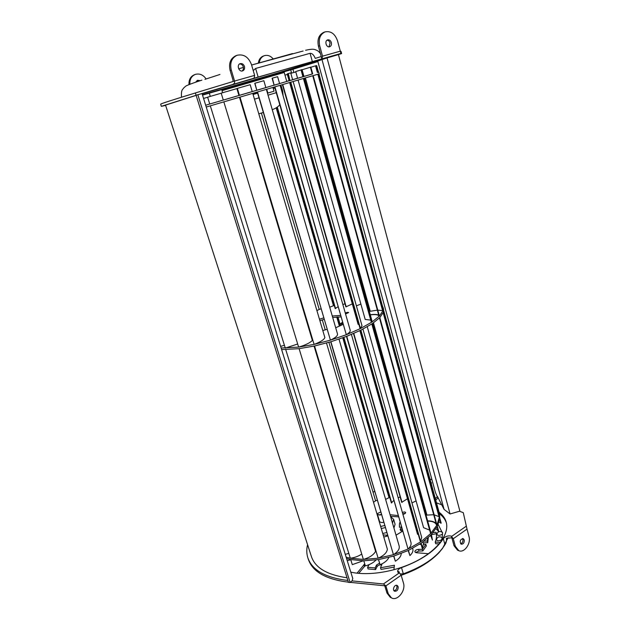 <?xml version="1.0" encoding="UTF-8"?>
<svg xmlns="http://www.w3.org/2000/svg" width="630" height="630" viewBox="0 0 630 630"><rect width="100%" height="100%" fill="white"/><g stroke="black" fill="none" stroke-linecap="round" stroke-linejoin="round"><path stroke-width="0.94" d="M244.448 66.441C243.566 64.205 242.148 63.276 240.195 63.654C236.337 64.764 238.864 72.3 242.613 70.891C244.306 70.119 244.92 68.638 244.448 66.441M242.03 71.009C243.298 70.064 243.716 68.678 243.275 66.843C242.566 64.906 241.337 63.937 239.605 63.945M331.349 42.58C330.592 40.47 329.364 39.564 327.647 39.879C324.214 40.824 326.348 47.99 329.679 46.746C331.191 46.053 331.742 44.667 331.349 42.58M329.025 46.84L330.057 43.005C329.49 41.257 328.474 40.32 327.017 40.21M464.255 539.957L463.176 538.611C460.058 539.524 459.404 541.383 461.223 544.202C463.365 544.202 464.373 542.784 464.255 539.957M460.593 543.745C462.381 543.115 463.16 541.674 462.916 539.422L462.467 538.524M398.16 586.711L397.16 585.435C394.616 584.034 391.931 590.066 394.593 591.208C397.073 591.357 398.262 589.861 398.16 586.711M393.994 590.712C396.168 590.2 397.128 588.648 396.884 586.058L396.483 585.27M197.103 80.498L199.427 80.939M195.607 82.215L197.56 80.301L200.324 80.648M321.237 56.542L315.252 58.385C313.85 54.928 312.126 53.235 310.07 53.322L255.63 68.457L253.221 70.576M324.954 31.933L323.812 32.335C318.882 34.705 317.087 39.32 318.433 46.203L321.875 58.881L322.324 58.747L252.63 78.64L254.15 78.151L254.63 75.379L251.449 64.52C248.496 56.976 243.723 53.889 237.14 55.251C231.643 57.905 229.69 62.842 231.273 70.056L234.565 81.049L195.371 92.964C172.061 100.075 160.485 103.816 160.642 104.186L161.335 106.328M202.096 93.752L277.83 71.403L320.481 59.677C321.473 60.008 261.285 77.986 219.894 89.791L202.403 94.744M292.462 53.582L251.598 65.032L303.117 51.014M204.955 79.341L219.957 74.466M312.771 62.984L316.583 61.882L312.771 62.984M303.156 65.953L306.912 64.858L303.156 65.953M293.848 68.82L297.557 67.749L293.848 68.82M282.854 71.607L289.926 69.56L282.854 71.607M227.588 87.79L231.186 86.751L227.588 87.79M230.895 86.964L216.917 90.925L230.887 86.924M442.244 534.264C439.267 535.878 437.464 535.784 436.842 533.988C438.149 531.334 440.055 530.838 442.559 532.492L442.236 537.799L441.52 539.902C438.551 541.217 436.858 541.012 436.448 539.288C437.779 536.61 439.709 536.114 442.236 537.792M358.722 573.355L365.243 565.551M357.021 573.182L364.746 563.913M369.101 564.622L367.581 567.284L375.086 567.945L376.551 564.976L379.559 563.204M367.581 567.284L368.085 568.937L375.59 569.607L377.047 566.63C378.252 565.126 379.858 564.582 381.859 565M381.985 563.858L380.528 567.756L394.411 565.236L393.9 569.788M350.8 572.142C369.188 576.277 396.916 571.544 417.595 560.472C438.315 549.407 449.371 533.736 446.253 522.27C445.182 518.348 442.788 515.001 439.078 512.237M451.844 537.799L446.418 538.24C446.757 540.705 446.268 542.855 444.953 544.698C437.393 556.739 423.517 566.457 403.326 573.843L400.515 573.922M399.444 572.89L398.798 571.386L398.144 572.591M430.684 482.423L431.629 482.919L431.062 483.801M196.088 95.264L348.461 582.356L350.138 582.506L197.836 94.736L196.088 95.264L195.371 92.964M453.277 538.721L455.325 546.273L458.853 550.707C464.247 553.242 471.177 543.533 469.011 536.595L467.019 529.098L453.277 538.721L451.497 536.5L451.844 536.256C448.41 535.374 445.552 536.162 443.284 538.611C435.669 550.565 421.746 560.235 401.507 567.622C398.735 568.725 397.443 570.111 397.64 571.78L398.987 573.119L399.373 572.859L401.16 575.214L385.899 585.9L383.442 583.963L352.075 580.891L352.776 578.505L202.049 93.587L197.836 94.736M352.075 580.891L350.138 582.506M258.332 63.079C258.851 59.488 260.544 57.133 263.411 56.023L264.261 55.724M320.835 60.039L314.449 62.047L321.993 59.566L444.079 509.402L437.48 496.511L435.149 498.732M463.263 512.631L467.019 529.098L463.263 512.631L459.459 511.253L450.064 513.97L444.079 509.402M436.244 502.748L441.724 504.795M318.725 60.693L317.796 61.267L435.464 492.565L437.905 498.07L435.574 500.291M429.755 479.013L431.967 479.753M386.04 484.462L385.347 484.88M374.645 491.313L373.062 492.266M292.934 69.261L202.521 95.114M209.31 93.185L210.302 96.39M293.879 72.474L292.974 69.245L317.882 61.575M189 84.601C188.74 79.687 190.559 76.388 194.457 74.71L195.19 74.45M347.02 577.773C326.915 574.836 315.016 567.693 311.338 556.329L165.54 105.115L196.119 95.382M347.87 580.474C325.206 577.655 311.834 569.992 307.747 557.479C306.526 553.4 306.464 549.124 307.566 544.651M348.398 582.175C325.741 579.324 312.362 571.63 308.267 559.086L307.968 558.156M384.757 585.79L386.977 593.058L388.245 593.728L385.899 585.9L350.367 582.372M401.16 575.214L403.436 582.978C406.066 590.562 397.475 601.406 391.498 597.917L388.245 593.728M450.064 513.97L327.041 57.936L338.428 54.605L459.884 511.127L459.459 511.253M327.041 57.936L321.993 59.566M433.125 532.61L436.055 532.271C436.866 535.303 436.582 538.571 435.22 542.06L435.676 543.714L439.149 543.934M431.44 534.602L436.362 533.752M423.234 542.887L427.738 542.682L428.29 537.603M419.887 544.344L420.879 543.525M415.54 552.526L418.974 551.014L422.793 550.966L426.345 545.974L425.88 544.328L423.644 544.43M380.528 567.756L381.024 569.426L394.199 567.102M428.424 553.715L416.398 552.723L414.839 551.817C414.926 550.47 416.147 549.644 418.501 549.36L422.32 549.305L425.88 544.328M421.163 544.54L419.635 544.218M423.935 541.194L427.274 541.044L427.865 537.988M435.22 542.06L440.401 542.391M375.086 567.945L375.59 569.607M427.274 541.044L427.738 542.682M422.32 549.305L422.793 550.966M253.646 78.293L200.482 93.996M337.932 54.755L341.618 53.613L340.932 53.455L322.324 58.747M196.103 95.319L161.343 106.344L165.635 105.407M233.257 84.097C234.447 83.577 234.88 82.561 234.565 81.049L254.63 75.379M321.875 58.881L322.521 56.18L319.701 45.777C318.363 38.879 320.158 34.248 325.096 31.886C330.876 30.791 335.026 33.784 337.538 40.879L340.932 53.455M341.618 53.613L341.043 51.416L340.263 51.164L322.521 56.18M189.866 84.255C189.622 79.356 191.449 76.065 195.339 74.395C199.6 73.269 203.199 74.797 206.136 78.971M259.284 62.803C259.788 59.181 261.489 56.81 264.372 55.684C267.632 54.779 270.561 55.842 273.16 58.866M386.977 593.058L390.222 597.24L391.301 597.807M451.497 536.5L453.994 545.722L457.522 550.148L458.703 550.644M236.927 55.33L235.974 55.684C230.486 58.33 228.532 63.26 230.115 70.458L233.045 80.207L232.935 81.546M221.988 90.657L222.272 90.106L269.223 76.128L283.665 72.151L284.217 72.474L221.988 90.665L222.611 92.728M238.951 95.461L239.384 95.335M252.228 91.586L256.796 90.255M265.844 87.601L274.113 85.176M279.586 83.57L286.76 81.435L284.217 72.474M272.979 87.601L274.026 91.224L267.466 93.169M267.844 93.059L266.781 89.421M286.737 81.372L289.107 80.671M287.343 74.45L284.973 75.135M292.603 79.671L297.573 78.214M295.801 71.914L290.824 73.356M319.205 73.844L206.23 107.037M312.7 73.86L205.664 105.226L238.959 95.5L236.896 88.609L221.177 93.145L223.296 100.091M356.383 305.841L360.888 304.062M282.476 84.814L345.886 306.873L352.32 303.904M282.791 84.719L346.193 306.849M276.995 107.352L335.191 308.613L337.956 306.786M342.846 304.534L344.996 303.778M277.31 107.116L335.538 308.558M276.216 107.88L333.483 305.715L329.718 307.219M261.395 113.061L319.229 309.456L316.898 310.566M345.272 313.016C346.996 312.338 348.122 312.189 348.65 312.567L345.547 313.961M383.544 309.133L383.442 312.189L379.827 317.607L372.173 323.741L360.895 330.151L346.768 336.318L330.892 341.751L314.559 345.988L299.108 348.681L281.618 349.579M381.867 306.44L382.528 306.345L383.166 307.763L383.016 310.661L379.402 316.055L371.739 322.174L360.447 328.561L346.311 334.727L330.427 340.153L314.086 344.397L298.628 347.106L281.137 348.02M319.205 309.377L321.024 308.842M333.459 305.629L334.278 305.44M322.3 319.89L325.245 329.876M328.907 342.334L375.59 500.866L373.511 502.236M336.743 316.984L339.405 326.183M342.775 337.822L389.049 497.676L385.607 499.393M400.152 496.944L398.16 497.739M393.758 500.48L391.387 502.945L343.555 337.538M337.956 316.906L340.483 325.655M343.885 337.412L391.726 502.921M337.593 316.929L340.168 325.812M407.492 498.763L401.696 502.354L353.501 333.569M353.784 333.443L402.003 502.386M402.775 513.852L405.35 513.324M402.405 512.568C403.98 511.796 405.066 511.788 405.673 512.537L404.995 513.6L402.877 514.198M439.307 513.064L439.819 518.159L437.338 526.412L430.999 534.98L421.139 543.21L408.437 550.431L393.852 556.054L378.551 559.597L363.793 560.787L350.729 559.566L346.579 558.55M383.717 310.7L439.015 511.993L439.456 516.828L436.968 525.066L430.621 533.618L420.753 541.832L408.035 549.053L393.443 554.676L378.142 558.219L363.376 559.416L350.311 558.219L346.161 557.203M375.551 500.724L377.26 500.22M389.001 497.527L389.781 497.393M411.957 502.913L416.076 500.905M438.086 509.473L437.448 509.489M425.368 509.536L424.533 509.788M383.442 312.189L439.456 516.828L434.133 514.789M433.716 514.734L426.912 515.08L373.48 322.851M427.628 520.892C431.629 520.852 434.464 521.735 436.133 523.53M379.827 317.607L436.968 525.066L436.582 525.16C435.621 522.506 432.652 521.152 427.683 521.105M372.669 323.411L430.605 531.61L430.621 533.618L371.818 323.977M429.203 529.948L423.588 527.68L367.259 326.765M421.714 537.508L420.399 541.816L360.557 330.317M418.344 534.571L417.54 534.248L359.887 330.64M410.957 542.446L410.981 542.524C411.484 544.611 410.508 546.785 408.035 549.053L346.5 336.428M399.152 545.958L399.176 546.045C399.774 548.966 397.861 551.848 393.443 554.676L330.711 341.807M326.49 343.027L387.379 549.202C386.891 552.683 383.812 555.684 378.142 558.219L314.488 346.004M314.071 346.091L375.606 551.376C373.495 555.006 369.416 557.684 363.376 559.416L299.108 348.681M361.746 554.069C358.336 556.314 354.525 557.7 350.311 558.219L285.76 349.658M348.815 553.384L345.272 554.353M390.072 514.734L398.105 515.56M401.578 527.625L400.144 529.121L402.271 530.019M402.609 531.177L396.018 535.185M387.757 535.957L383.78 537.02M371.857 537.492L371.424 537.406M367.455 522.79L366.975 522.585M390.537 516.332L398.483 516.852M400.144 529.121L400.53 530.444L402.475 531.271M350.776 559.739L347.248 560.7M363.25 560.779L352.296 564.63L350.729 559.566M376.039 559.96C373.488 562.669 369.92 564.645 365.353 565.89L363.793 560.787M388.852 557.456C387.521 560.353 384.607 562.779 380.095 564.74L378.48 559.605M378.551 559.597L380.095 564.74M314.559 345.988L378.142 558.219M401.208 553.518C401.145 556.211 399.2 558.778 395.364 561.212L393.679 556.101M393.852 556.054L395.364 561.212M330.892 341.751L393.443 554.676M412.815 548.919L412.839 548.998C413.343 551.108 412.374 553.305 409.917 555.589L408.185 550.549M408.437 550.431L409.917 555.589M346.768 336.318L408.035 549.053M423.533 543.966L422.234 548.32L420.848 543.406M421.139 543.21L422.596 548.336M360.895 330.151L420.753 541.832M431.424 534.531L432.416 540.067L430.692 535.295M430.991 536.358L430.259 535.728M430.999 534.98L432.416 540.067M372.173 323.741L430.621 533.618M437.338 526.412L438.724 531.452L435.96 528.775M437.07 526.908L438.346 531.547M379.488 317.953L436.582 525.16M439.819 518.159L441.181 523.128L439.118 522.034M430.44 521.034L429.51 521.16M439.716 519.191L440.835 523.27M383.205 312.842L439.11 516.97M383.599 311.59L437.795 509.646M368.479 308.353L369.377 308.086M305.424 78.033L370.259 311.275L377.339 310.149M377.772 310.133L383.016 310.661L318.276 74.159M378.74 315.22C377.236 314.346 374.409 314.189 370.259 314.748M370.29 314.866C375.433 314.228 378.331 314.661 379 316.166L379.402 316.055L313.204 75.71M303.455 78.616L371.33 322.245L371.739 322.174L371.983 320.938L304.463 78.317M298.124 80.199L365.203 319.457L370.731 320.103M290.446 82.467L360.077 328.6L361.998 325.757M289.682 82.688L358.1 324.316L358.887 324.403M274.664 87.105L346.311 334.727C349.17 332.994 350.469 331.514 350.225 330.293L350.209 330.246M257.363 92.177L330.427 340.153C335.388 337.814 337.751 335.774 337.523 334.05L337.507 333.995M239.959 97.256L314.086 344.397C320.308 342.066 323.907 339.798 324.875 337.578L252.795 93.516M223.863 101.942L298.628 347.106C305.125 345.224 309.716 343.019 312.393 340.491L239.526 97.39M210.318 105.864L285.28 348.099L297.683 344.004M280.618 346.374L284.413 345.303M319.449 319.205L323.686 317.898M332.27 315.992L340.444 315.425M342.444 322.363L340.767 323.481L342.846 323.749M343.035 324.418L335.695 327.765M327.049 329.348L322.796 330.529M310.417 332.412L309.976 332.419M307.881 323.954L307.424 323.891M319.882 320.67L324.119 319.363M332.695 317.465L340.877 316.906M340.767 323.481L341.696 325.072M318.599 74.064L382.205 306.487M318.961 73.946L382.528 306.345M317.866 74.293L382.646 310.795M312.771 75.836L379 316.166M303.88 78.49L371.739 322.174M290.824 82.357L360.447 328.561M274.971 87.019L346.311 334.727M257.56 92.122L330.427 340.153M240.038 97.233L314.086 344.397M303.943 76.443L312.708 73.899L310.834 67.103L302.085 69.757M303.369 76.655L303.951 76.474L302.046 69.607L301.022 69.883L302.943 76.781L303.369 76.655L301.447 69.757M301.038 69.938L295.698 71.544L297.596 78.317L302.935 76.766M290.296 80.498L292.635 79.797L290.69 72.883L287.949 73.631L289.918 80.608L288.327 73.521M287.973 73.734L287.209 73.962L289.146 80.805L289.91 80.585M274.428 85.152L279.602 83.617L277.609 76.687L272.105 78.214L274.129 85.239L272.412 78.128M257.016 90.247L265.852 87.641L263.844 80.711L254.748 83.278L256.812 90.311L254.945 83.215M239.487 95.374L252.236 91.618L250.197 84.704L237.305 88.389L239.408 95.398L237.384 88.365M207.648 97.24L203.553 98.438M221.201 93.216L207.624 97.177L209.751 104.037M310.401 67.229L312.275 74.025M317.796 72.387L315.961 65.709L310.873 67.245M315.551 65.827L317.378 72.505M318.473 72.159L316.677 65.607L315.992 65.811M316.315 65.709L318.111 72.269M368.904 527.641L368.644 528.137M368.463 527.538L368.857 527.467L368.463 527.538M400.05 522.309C399.483 522.719 399.286 524.388 399.459 527.31L401.397 526.987M381.473 514.56L379.914 515.064L377.457 514.379L377.74 513.474M380.717 511.993L377.787 513.395C377.275 514.49 377.976 514.962 379.882 514.797L381.394 514.301M377.457 514.379L379.693 521.939L382.142 522.64L383.702 522.144M385.292 527.578L381.276 528.546M390.939 516.884L393.648 519.356L392.498 523.073M380.662 526.452L384.694 525.514M391.671 520.238L390.718 516.97M382.741 533.5L386.749 532.531M393.931 528.011L395.073 524.27L393.648 519.356M403.499 514.159L404.428 513.899M383.142 534.854L387.348 535.327L387.214 536.122M369.117 528.342L368.991 528.98M312.362 61.669L310.07 53.322M243.408 67.426L238.675 68.828L243.408 67.434M363.912 564.622L364.416 566.268M376.551 564.976L377.047 566.63M446.418 522.963C445.213 519.419 442.914 516.372 439.496 513.82M440.905 541.729L441.52 539.902M441.992 532.051L438.212 524.569M443.284 538.611L444.953 544.698M401.507 567.622L403.326 573.843M383.442 583.963L398.987 573.119M451.844 536.256L466.302 526.176M290.714 69.867L291.627 73.127M418.501 549.36L418.974 551.014M258.158 77.096L255.63 68.457M453.994 545.722L455.325 546.273M318.433 46.203L319.701 45.777M230.115 70.458L231.273 70.056M241.195 102.966L241.636 102.84M254.465 99.154L259.024 97.823M268.041 95.162L276.279 92.689M281.712 90.996L282.579 90.665L281.279 86.105L280.397 86.397M274.94 88.042L273.255 88.546M257.646 93.145L253.079 94.476M240.243 98.201L239.809 98.327M280.169 85.491L350.225 330.293M274.68 87.153L272.995 87.657M257.386 92.248L252.819 93.587M239.975 97.311L239.542 97.437M320.402 53.455C317.418 49.99 317.347 50.778 315.402 49.731C313.961 49.337 312.842 48.62 305.589 50.282M201.891 80.136C188.488 84.467 185.7 86.05 185.653 86.255L183.779 87.853C182.921 89.728 181.03 88.767 181.479 97.233M448.072 537.713L442.567 548.344L439.047 552.636C431.644 560.267 420.698 568.512 401.184 575.284M245.078 115.904L245.574 115.991M258.788 113.809L263.332 112.494M272.27 109.699C275.727 108.399 278.224 106.754 279.752 104.753M283.154 96.051L282.579 90.665M281.279 86.105L280.279 85.459M318.733 72.096L319.213 73.852M383.166 307.763L383.583 309.275M439.015 511.993L439.37 513.316M339.003 339.153L399.176 546.045M412.642 548.328L412.839 548.998M351.414 334.459L410.981 542.524M422.958 541.918L423.557 544.044M362.943 329.112L421.738 537.579M293.163 81.664L362.014 325.805M266.403 89.531L337.523 334.05M390.663 516.781L391.159 516.97"/></g></svg>
